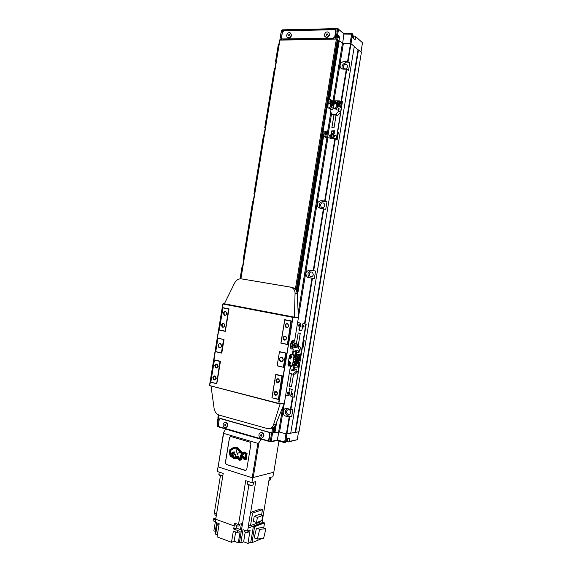 <?xml version="1.0" encoding="UTF-8"?>
<svg xmlns="http://www.w3.org/2000/svg" width="572" height="572" viewBox="0 0 572 572"><rect width="100%" height="100%" fill="white"/><g stroke="black" fill="none" stroke-linecap="round" stroke-linejoin="round"><path stroke-width="0.86" d="M334.291 133.662C333.018 133.784 332.21 134.527 331.867 135.907L332.353 137.78L334.262 138.302M343.236 66.681L343.586 68.347C345.266 69.562 346.582 69.012 347.519 66.702L347.175 65.036C345.495 63.814 344.18 64.364 343.236 66.681M320.52 205.005L321.199 207.114C322.837 208.001 324.017 207.45 324.732 205.448L324.067 203.346C322.422 202.438 321.242 202.996 320.52 205.005M309.195 273.967L310.124 276.333C311.69 277.012 312.77 276.44 313.37 274.624L312.455 272.265C310.882 271.571 309.795 272.136 309.195 273.967M286.608 411.504C286.5 412.92 287.03 413.871 288.209 414.364C289.503 414.586 290.333 413.992 290.705 412.576C290.819 411.175 290.29 410.224 289.125 409.731C287.823 409.488 286.987 410.081 286.608 411.504M265.222 127.899L264.75 127.642L265.265 127.635M254.004 193.786L263.556 134.92L264.078 134.92M276.033 61.704L275.568 61.368L276.097 61.318M264.807 127.62L274.374 68.661L274.903 68.619M254.44 193.972L253.947 193.794L254.461 193.829M243.665 259.924L243.214 259.838L252.76 201.065L253.274 201.101M243.672 259.902L243.214 259.838M240.118 278.821L241.977 267.081L242.485 267.16M334.527 132.211L331.417 133.834M330.83 134.878L330.516 136.186M330.845 138.095L331.245 138.746M329.629 138.038L331.395 138.76L335.321 139.06L337.123 140.047L338.374 132.411L337.702 132.375M334.692 131.21L331.86 131.16M338.374 132.411L337.752 132.053M328.814 98.513L338.245 40.776L339.225 40.819L343.35 43.658L350.522 43.572L347.59 61.411L344.101 61.404C340.526 62.405 339.346 64.586 340.576 67.954L342.842 69.083L346.789 69.219L348.541 70.535L349.799 62.877L346.003 62.87C342.671 63.692 341.427 65.737 342.263 69.019M349.799 62.877L347.59 61.411M302.331 347.654L302.988 347.797L304.24 340.197L303.56 340.183M302.988 347.797L302.309 347.79M334.856 138.96L324.66 201.015L321.235 200.665C317.296 201.666 316.316 203.968 318.304 207.565L325.718 209.431L326.977 201.802L323.244 201.423C319.326 202.417 318.354 204.704 320.327 208.287L320.406 208.351M326.977 201.802L324.66 201.015M323.402 208.68L313.227 270.613L309.831 270.091C305.67 271.157 304.833 273.538 307.336 277.227L314.343 278.678L315.594 271.064L311.904 270.499C307.75 271.557 306.928 273.924 309.416 277.599L310.203 277.978M315.594 271.064L313.227 270.613M287.08 408.551C284.513 411.289 284.806 413.706 287.952 415.801L291.656 416.781L292.9 409.202L290.898 409.473L287.094 408.551C282.911 407.278 281.546 415.079 285.764 416.13L289.175 417.038L286.393 433.998L290.712 433.311L354.282 46.439L350.986 43.694L348.055 61.526M291.656 416.781L289.175 417.038M295.638 432.361L299.02 431.703L361.397 52.352L358.501 49.943L295.638 432.361L290.74 433.161L295.181 432.303L358.043 49.828L358.501 49.943M284.32 403.239L279.579 432.103L286.393 433.998M279.579 432.103L273.974 432.461L275.132 425.661M273.523 432.196L273.995 432.325M218.011 417.717L271.779 432.983L273.359 432.911M217.946 414.607L218.34 415.029M275.625 61.333L278.328 44.452L278.857 44.394M279.665 40.133L336.4 39.053L337.852 39.825M337.709 40.991L338.209 40.984M350.522 43.572L350.986 43.694L352.559 34.148L344.18 34.048L338.524 29.286L337.587 29.043L281.56 30.273L280.502 35.45M354.247 46.668L358.043 49.828L354.247 46.668M227.47 425.754C227.592 424.102 226.991 423.03 225.661 422.522C224.346 422.343 223.502 423.008 223.123 424.517C223.001 426.176 223.609 427.255 224.953 427.756C226.262 427.92 227.098 427.255 227.47 425.754M225.854 427.749L227.842 425.697C227.963 424.052 227.363 422.973 226.04 422.465L225.132 422.465M263.549 436.043C263.671 434.341 263.027 433.226 261.618 432.697C260.231 432.511 259.345 433.19 258.959 434.734C258.837 436.45 259.488 437.566 260.911 438.088C262.283 438.259 263.163 437.58 263.549 436.043M261.919 438.066L263.906 435.978C264.028 434.277 263.385 433.161 261.983 432.632L260.968 432.647M261.268 434.67L260.918 435.128L261.583 436.043M260.789 435.986L261.475 436.179L261.94 435.585L261.704 434.791L261.018 434.598L260.56 435.192L261.147 435.921M260.56 435.192L260.918 435.128M225.354 424.445L225.018 424.896L225.611 425.768M224.86 425.718L225.511 425.904L225.947 425.325L225.733 424.553L225.075 424.367L224.646 424.953L225.232 425.661M224.646 424.953L225.018 424.896M219.226 426.762L267.374 440.612L268.754 439.553L269.669 433.969L268.697 432.232L220.549 418.697L219.212 419.726L218.332 425.096L219.226 426.762M267.996 440.569L269.112 439.482L270.027 433.905L269.348 432.303M267.918 440.597L271.192 441.369L277.527 440.082L285.535 442.199L284.956 442.685L285.957 442.106L286.465 439.003L289.654 438.352L289.146 441.434L288.431 441.949L287.044 441.555M289.146 441.434L297.233 439.725L288.431 441.949M285.943 433.876L284.57 442.649L277.163 440.533L270.62 441.863L217.739 426.698L217.067 425.804L217.739 426.698M284.956 442.685L284.57 442.649M278.857 431.989L277.163 440.533M217.51 423.058L218.261 417.939M272.551 433.104L271.192 441.369L270.62 441.863M271.6 432.94L270.227 441.82M218.547 418.025L217.238 426.018L218.726 426.447M273.416 432.84L274.481 432.639M285.957 442.106L285.535 442.199L289.647 417.088M217.067 425.804L218.347 417.968M217.267 422.737L218.061 417.882M297.233 439.725L298.541 431.796M225.361 462.748L226.276 464.471L245.495 470.52L246.739 469.476L250.936 443.872L249.985 442.142L230.845 436.536L229.479 437.566L225.361 462.748L226.355 464.45L245.931 470.499M223.623 433.361L223.545 432.453L225.74 429.136L261.061 439.317L258.923 442.757L257.85 443.357L223.623 433.361L218.147 466.888L252.209 477.77L273.809 472.229L278.929 441.033M223.545 432.453L218.147 466.888M253.174 477.863L258.923 442.757M252.209 477.77L257.85 443.357M218.99 524.932L217.017 524.624L216.202 523.959M235.764 525.039L236.629 525.739C238.188 526.168 239.167 526.147 239.561 525.668L239.804 524.195M244.737 530.244L244.537 531.474L245.417 532.167C246.961 532.596 247.933 532.568 248.32 532.089L248.527 530.802M215.108 513.427L214.886 514.807L216.295 515.601M247.483 484.134L248.777 484.984C250.786 485.514 252.109 485.542 252.731 485.07L252.781 485.035M247.268 483.748L248.648 484.691C250.929 485.292 252.424 485.321 253.131 484.791L253.56 482.21M268.954 480.387L270.148 480.03M268.99 480.151L270.463 479.815L270.878 477.313M219.062 474.889L220.256 475.689L222.751 476.104M219.255 472.122L218.862 474.624L222.794 475.868M256.542 522.515L261.912 520.52L262.748 515.451L257.386 517.388L256.542 522.515L253.367 521.392L254.211 516.28L259.595 514.364L262.748 515.451M257.386 517.388L254.211 516.28M261.583 515.05L262.462 509.673L260.489 509.001L250.557 512.426L248.513 524.924L250.507 525.639L260.453 521.921L260.603 521.006M262.462 509.673L252.559 513.12L250.507 525.639M252.559 513.12L250.557 512.426M263.613 538.352L265.887 528.785L259.688 529.329L257.364 539.038L263.613 538.352M257.364 539.038L254.168 537.873L256.485 528.192L262.72 527.656L265.887 528.785M259.688 529.329L256.485 528.192M263.699 528.006L264.536 522.915L254.59 526.683L253.396 526.254L250.779 542.242L247.948 543.4L250.114 530.194L247.554 531.173L243.014 529.672L240.841 542.914L243.629 541.798L245.216 532.089M254.59 526.683L251.966 542.685L250.779 542.242M264.536 522.915L263.363 522.501L253.396 526.254M251.966 542.685L261.976 538.531M262.005 522.729L248.091 528.085L248.605 524.96M235.657 531.917L234.127 541.262L238.295 542.814L240.126 531.624L237.244 532.503L233.34 531.073L231.503 542.292L217.038 536.872L219.183 523.737L215.222 522.293L223.194 473.401L217.281 471.485L218.054 466.752M234.127 541.262L231.503 542.292M215.766 533.59L214.972 533.261L216.43 524.331M215.258 522.308L213.864 530.845L215.279 531.367M215.315 521.728L213.077 520.835L213.406 518.825L215.909 517.996M217.224 524.696L215.665 534.227L217.36 534.863M247.948 543.4L243.629 541.798M240.462 529.558L237.58 530.43L233.676 529.007L236.293 528.049L240.462 529.558L241.42 523.723L238.524 524.567L234.62 523.166L234.162 525.918L215.701 519.247M236.293 528.049L236.665 525.754M233.676 529.007L234.162 525.918M216.559 513.999L214.307 513.12L220.42 475.74M215.644 519.712L213.406 518.825M250.665 512.39L255.713 481.603L251.894 482.682L245.71 480.68L238.524 524.567M273.659 472.265L272.923 476.741L269.383 477.734L261.983 522.858M247.554 531.173L248.091 528.085M251.894 482.682L252.695 477.82M238.295 542.814L239.446 542.442L248.863 485.013M239.446 542.442L240.841 542.914M237.244 532.503L237.58 530.43M218.661 330.166L218.933 328.507M218.59 330.616L218.99 327.856M291.448 348.927L291.834 349.013C289.325 349.227 290.419 340.948 292.95 340.555L294.651 340.555L298.441 317.46L297.175 293.715C296.982 291.262 295.967 289.418 294.137 288.166L292.063 287.366L241.484 278.864C238.61 278.614 236.322 279.987 234.634 282.976L224.367 303.789L222.801 303.989L209.495 385.542L278.907 403.718M292.456 342.206L292.714 340.633M291.248 348.813L292.335 348.82L292.585 347.297M292.335 348.82L293.264 349.013L292.335 354.654L290.211 354.683L289.368 356.099L287.973 364.607L288.431 366.001L290.483 365.93L288.359 365.251M270.363 428.414C272.808 428.321 274.589 427.027 275.711 424.531L284.384 403.074L290.483 365.93M218.082 366.366L216.287 367.66L215.315 365.701L217.117 364.407L218.082 366.366M218.175 366.445C216.624 368.79 215.501 368.518 214.8 365.63C216.352 363.284 217.474 363.556 218.175 366.445M279.508 381.152L277.527 382.475L276.476 380.416C276.784 379.286 277.449 378.843 278.471 379.1L279.508 381.152M279.658 381.245C277.963 383.683 276.734 383.39 275.947 380.351C277.627 377.906 278.864 378.206 279.658 381.245M226.676 313.678C226.348 314.843 225.69 315.272 224.71 314.972L223.888 313.127C224.224 311.962 224.882 311.533 225.861 311.84L226.676 313.678M226.777 313.728C225.218 316.123 224.081 315.894 223.38 313.056C224.939 310.66 226.069 310.882 226.777 313.728M216.137 378.249L214.386 379.543L213.377 377.556L215.143 376.269L216.137 378.249M216.237 378.335C214.686 380.673 213.563 380.387 212.87 377.491C214.414 375.161 215.537 375.439 216.237 378.335M286.522 338.409C286.164 339.632 285.442 340.068 284.363 339.725L283.469 337.773C283.826 336.55 284.549 336.114 285.635 336.472L286.522 338.409M286.672 338.474C284.978 340.962 283.733 340.705 282.94 337.702C284.634 335.213 285.878 335.471 286.672 338.474M224.732 325.582C224.417 326.719 223.774 327.155 222.808 326.877L221.95 325.003C222.272 323.866 222.923 323.43 223.888 323.716L224.732 325.582M224.839 325.64C223.273 328.021 222.143 327.785 221.443 324.932C222.994 322.551 224.131 322.78 224.839 325.64M288.567 325.933C288.195 327.184 287.459 327.62 286.358 327.241L285.507 325.332C285.886 324.074 286.622 323.645 287.723 324.024L288.567 325.933M288.717 325.99C287.022 328.492 285.778 328.242 284.985 325.253C286.679 322.751 287.923 323.001 288.717 325.99M277.47 393.607L275.532 394.937L274.438 392.85L276.376 391.52L277.47 393.607M277.613 393.708C275.926 396.139 274.689 395.831 273.909 392.778C275.59 390.347 276.827 390.655 277.613 393.708M222.737 305.548L209.745 384.019M284.384 403.074L280.201 403.582L273.495 424.903C272.329 427.877 270.256 429.093 267.274 428.535L219.233 415.143C216.481 414.142 214.779 411.962 214.128 408.601L211.054 386.229M278.128 399.184L271.914 397.783L278.385 399.428L281.917 376.083L275.797 374.631L272.029 397.626M216.395 383.476L210.761 382.21L216.645 383.712L219.991 361.44L214.421 360.117L210.839 382.06M287.144 344.258L280.873 343.128L287.401 344.516L290.941 321.121L284.77 319.927L280.995 342.957M224.946 331.081L219.262 330.065L225.196 331.324L228.543 309.009L222.937 307.922L219.348 329.894M290.941 321.121L284.77 319.927M228.543 309.009L222.937 307.922M291.398 320.963L287.537 344.516L291.398 320.963L284.72 319.684L280.873 343.128M281.917 376.083L275.797 374.631M219.991 361.44L214.421 360.117M282.389 375.897L278.528 399.413L282.389 375.897L275.754 374.374L271.914 397.783M280.201 403.582L278.843 403.396L292.957 317.388L298.441 317.46M291.834 349.013L293.264 349.013M224.367 303.789L294.387 317.138L295.059 293.429C295.102 291.084 294.222 289.246 292.428 287.916L290.39 287.123L241.484 278.864M229.014 308.866L225.347 331.331L229.014 308.866L222.908 307.693L219.262 330.065M220.463 361.268L216.802 383.705L220.463 361.268L214.4 359.874L210.761 382.21M292.692 318.997L278.8 401.708M279.522 351.909L286.136 353.074L279.479 351.651L277.148 365.851L283.655 367.346L277.263 365.687M286.136 353.074L283.791 367.338L285.993 353.074L279.479 351.651L277.148 365.851M217.953 338.438L224.017 339.496L217.939 338.202L215.73 351.744L221.643 353.103L215.816 351.587M224.017 339.496L221.793 353.103L223.859 339.496L217.939 338.202L215.73 351.744M283.319 359.902C281.481 362.569 280.144 362.269 279.286 358.994C281.117 356.327 282.461 356.628 283.319 359.902M285.664 353.253L283.397 367.095M283.247 359.867C282.84 361.297 281.996 361.833 280.716 361.475L279.529 359.03C279.944 357.586 280.795 357.057 282.075 357.428L283.247 359.867M283.119 360.346L282.94 358.966M221.65 346.081C219.963 348.641 218.74 348.362 217.982 345.259C219.662 342.692 220.885 342.971 221.65 346.081M223.545 339.661L221.393 352.867M221.6 346.046C221.235 347.39 220.477 347.919 219.333 347.626L218.218 345.288C218.59 343.936 219.348 343.414 220.499 343.715L221.6 346.046M222.68 305.541L210.024 384.091M290.64 344.558L291.312 346.689M293.779 342.485L292.378 342.185L291.155 343.393L290.755 345.853L291.577 347.082L292.978 347.383L292.156 346.146L292.557 343.693L293.779 342.485L294.53 343.3M290.719 357.922L290.948 356.506L290.24 357.221L290.719 357.922L290.311 357.829M289.675 364.285L289.904 362.87L289.196 363.592L289.675 364.285L289.268 364.192M290.319 357.05L291.034 357.207M289.275 363.406L289.99 363.57M293.693 346.968L292.978 347.383M294.98 343.872C294.437 343.486 294.659 343.264 295.652 343.2C296.196 343.586 295.974 343.808 294.98 343.872M294.616 344.694L295.102 345.502L294.394 346.053L293.901 345.245L294.616 344.694M296.339 347.483L295.359 345.545L296.668 343.522L297.125 343.836M294.172 347.168L293.522 345.138L294.587 343.329L294.294 342.957M296.875 343.608L295.881 343.186M297.233 347.19C296.532 346.253 296.682 345.324 297.683 344.401L297.233 347.19M290.755 345.853L292.156 346.146M291.155 343.393L292.557 343.693M297.397 346.153L297.519 345.438L297.397 346.153M294.487 346.882C295.402 347.275 295.56 347.504 294.938 347.569C294.015 347.175 293.865 346.947 294.487 346.882M293.043 354.533L292.356 354.511M289.654 365.201L291.884 365.122L292.721 363.713L294.022 355.548M293.078 354.647L292.335 354.654M303.425 327.027L302.881 326.04L303.517 325.332M302.552 326.026L302.967 326.955L304.068 326.319L303.653 325.389L302.552 326.026M299.127 326.183L298.591 325.203L299.227 324.496M298.262 325.182L298.677 326.111L299.764 325.475L299.349 324.546L298.262 325.182M292.542 364.357L296.975 365.379L297.826 367.11L298.477 363.163L296.725 360.246C298.055 360.389 298.906 359.731 299.278 358.279L300.136 358.265C299.771 359.695 298.934 360.353 297.619 360.231L299.857 360.732L305.87 324.152L303.096 323.616L302.366 324.188L301.909 326.969L302.409 327.792L301.666 330.859M301.751 330.838L299.385 330.359L299.957 326.912M297.604 322.551L300.186 323.08L300.522 323.831L300.064 326.612L299.342 327.184L298.884 329.958L301.587 330.859M300.393 326.626L300.851 323.852L300.514 323.101L297.612 322.508M305.87 324.152L303.096 323.616M306.192 324.174L294.187 397.233L291.062 396.568L290.612 395.731L292.249 389.639L289.568 388.624L288.974 392.077L289.668 388.645M297.111 360.374L300.186 360.725L293.858 397.268M298.291 332.968L300.257 333.326L298.291 332.968M296.847 359.731C297.926 359.895 298.627 359.388 298.942 358.208L297.883 356.027L296.768 355.956M293.536 358.73L294.644 357.264L294.222 355.577M297.84 346.646L299.463 349.907L299.042 352.459L298.234 350.765L297.19 350.765M298.005 346.267L299.699 346.282L301.508 349.907L299.463 349.907M293.314 351.909L293.007 353.811L293.801 355.469L295.581 354.368L295.888 352.466L295.109 350.815L293.314 351.909M294.802 355.469L296.553 354.361L296.868 352.459L296.082 350.808L295.088 350.8M292.428 354.111L293.021 353.11L293.093 350.043M294.766 355.505L296.596 354.368L296.911 352.474L296.103 350.765L295.03 350.779M296.317 356.964L295.796 357.65L296.618 358.73M295.367 357.657L295.667 358.63L296.553 358.823L297.14 358.051L296.839 357.078L295.953 356.878L295.367 357.657L295.796 357.65M296.096 358.615L295.667 358.63M296.596 354.368L299.928 354.34L298.355 355.548M297.161 355.562L296.775 355.477M296.725 360.246L293.407 359.509L296.725 360.246M299.928 354.34L299.278 358.279M300.136 358.265L301.508 349.907M299.699 346.282L298.184 345.96M288.116 394.072L287.451 393.028L287.945 392.385M287.115 393.064L287.659 394.079L288.61 393.429L288.066 392.413L287.115 393.064M292.378 395.13L291.706 394.079L292.199 393.436M291.37 394.115L291.913 395.138L292.871 394.487L292.328 393.472L291.37 394.115M285.678 395.223L288.073 395.824L288.788 395.281L289.003 392.085M289.339 392.056L289.125 395.245L288.424 395.788M291.405 386.508L289.554 386.193M292.742 363.592L293.844 362.126L293.279 360.288M296.067 364.607L298.141 363.091L297.061 360.896L295.946 360.839M295.903 371.593L293.064 374.202L295.138 374.088L297.962 371.493L295.903 371.593L296.317 369.04L294.544 370.177L293.436 370.227M293.064 374.202L289.289 373.194M293.15 369.169L293.465 367.267L292.628 365.579L290.891 366.681L290.576 368.582L291.427 370.277L294.13 369.126L294.444 367.231L293.608 365.544L292.614 365.572L293.608 365.544M292.421 370.234L294.13 369.126M292.392 370.277L294.172 369.133L294.487 367.238L293.629 365.501L292.557 365.551M290.025 368.733L290.898 365.158M295.51 361.847L294.995 362.526L295.824 363.62M294.866 363.513L295.753 363.713L296.339 362.941L296.039 361.969L295.152 361.769L294.566 362.541L295.295 363.499M294.995 362.526L294.566 362.541M292.399 364.636L295.552 365.351L294.73 365.458M297.976 360.353L299.335 363.141L297.962 371.493M329.93 136.3L329.722 135.585L330.752 134.792M329.415 135.421L329.594 136.1L330.959 135.5L330.78 134.82L329.415 135.421M334.327 136.544L334.12 135.829L335.163 135.028M333.819 135.657L333.991 136.343L335.371 135.743L335.192 135.064L333.819 135.657M324.267 131.117L323.895 131.095C322.88 132.339 322.801 133.633 323.645 134.985L325.346 135.078C324.503 133.726 324.589 132.425 325.597 131.188L325.976 131.21M329.358 99.835L328.993 99.828C328.106 100.786 327.97 102.023 328.571 103.539M330.587 102.159L330.566 101.53M330.544 101.573L331.066 102.874L331.352 101.122L330.909 100.836L330.544 101.573M330.773 101.101L331.352 101.122M330.609 102.116L331.431 102.138M325.439 133.433L325.439 132.833M325.397 132.904L325.933 134.155L326.219 132.397L325.768 132.153L325.397 132.904M325.661 132.368L326.219 132.397M325.482 133.362L326.297 133.405M331.581 113.499L327.592 137.78L330.416 137.938L331.159 137.273L331.56 130.959L334.448 130.759L333.19 137.938L336.701 138.438L333.497 138.109M331.431 134.134L331.86 131.131L334.684 130.924M331.66 134.284L331.46 137.437L330.716 138.102L326.04 137.537L322.086 135.407L321.886 134.527L327.999 98.455L328.607 98.484L322.515 134.563L322.715 135.435L327.592 137.78M330.873 99.843L327.999 98.455M340.569 101.416L342.449 101.473L336.4 138.274M332.968 101.115L332.589 101.451M331.46 100.222L332.668 100.994M342.449 101.473L336.701 138.438M333.891 127.77L331.896 127.556L333.891 127.77M335.964 115.165L334.098 114.879M333.154 104.569L333.69 104.983M336.229 103.718L336.014 101.823L335.271 101.337M338.717 105.284L340.79 103.41L340.454 101.966L339.711 101.473M338.674 111.168L335.75 114.243L337.623 115.394L340.533 112.341L338.674 111.168L339.096 108.601C338.531 110.031 337.709 110.382 336.636 109.652L335.299 108.809M333.919 115.251L331.924 114.093L330.058 110.854L330.33 109.188M336.229 106.807L336.286 103.775C335.235 103.06 334.434 103.403 333.884 104.798L333.833 107.829C334.885 108.537 335.678 108.201 336.229 106.807L337.115 107.364L337.43 105.455L336.586 103.975M334.427 108.201L334.72 108.387C335.771 109.095 336.565 108.759 337.115 107.364M330.294 106.599L330.344 103.582C329.3 102.881 328.514 103.225 327.97 104.612L327.928 107.636C328.964 108.33 329.751 107.986 330.294 106.599L331.188 107.164L331.503 105.262L330.659 103.782M328.507 107.994L328.821 108.194C329.858 108.887 330.652 108.544 331.188 107.164M334.606 108.315L334.684 108.423C335.771 109.159 336.593 108.802 337.158 107.364L337.473 105.455L337.208 104.311L336.472 103.897M328.707 108.122L328.786 108.23C329.858 108.945 330.673 108.587 331.231 107.164L331.546 105.262L331.274 104.111L330.544 103.711M329.393 108.601L330.759 109.445C331.824 110.16 332.639 109.81 333.19 108.394L333.505 106.499L332.639 104.976M338.831 102.152L338.216 102.131L337.616 102.996L337.845 103.639M339.06 102.796L338.746 101.902L337.83 101.873L337.223 102.738L337.537 103.632L338.46 103.661L339.06 102.796M337.616 102.996L337.223 102.738M338.216 102.131L337.83 101.873M334.391 102.016L333.783 101.995L333.19 102.853L333.412 103.503M334.62 102.66L334.305 101.766L333.39 101.737L332.79 102.602L333.104 103.496L334.019 103.525L334.62 102.66M333.19 102.853L332.79 102.602M333.783 101.995L333.39 101.737M339.625 105.87L340.49 107.386L341.141 103.418L340.719 101.587L339.318 100.894L334.548 100.836M340.647 101.501L341.491 102.095L341.92 103.925L340.533 112.341M332.597 104.948L333.848 104.991M332.275 104.748L332.382 104.068M331.924 114.093L335.75 114.243M336.057 115.337L337.623 115.394M325.368 36.923C327.27 37.952 328.693 37.216 329.622 34.72L328.743 32.368M329.315 34.47L328.943 32.611C327.048 31.224 325.554 31.875 324.467 34.556L324.846 36.436C326.741 37.802 328.228 37.144 329.315 34.47M287.587 37.609C289.382 38.517 290.705 37.781 291.556 35.407L290.626 33.047M291.227 35.164L290.812 33.255C289.01 32.039 287.623 32.704 286.643 35.242L287.072 37.166C288.867 38.367 290.254 37.695 291.227 35.164M289.196 34.513L289.589 34.799L288.531 34.913L288.402 35.707M289.06 34.413L288.274 35.607L288.803 35.993L289.589 34.799M327.141 33.805L327.584 34.098L326.448 34.22L326.319 35.021M327.02 33.705L326.19 34.928L326.755 35.328L327.584 34.098M281.531 37.616L281.76 38.617L282.489 38.953L333.254 38.167L334.756 36.737L335.685 31.095L335.499 30.137L334.641 29.708L283.819 30.802L282.418 32.182L281.531 37.616M282.153 38.896L282.918 39.261L333.655 38.488L335.156 37.058L336.079 31.424L335.492 30.13M283.104 31.067L282.261 32.289L281.209 39.868M281.603 38.353L281.352 39.868M335.886 30.159L335.414 30.03M334.999 39.075L336.122 31.188L335.936 30.23L335.106 29.801M352.924 34.463L352.159 33.569L352.924 34.463L352.409 37.602L355.119 39.911L355.634 36.794L355.112 36.115L353.653 36.136M338.96 40.719L339.461 37.666L339.182 36.243L338.131 35.371L337.501 36.057L336.994 39.132M337.73 40.841L338.231 40.834M279.887 39.89L281.56 30.273L282.246 29.837L337.737 28.6L343.958 33.612L351.773 33.469L350.05 43.579M351.773 33.469L352.159 33.569M355.112 36.115L362.512 42.721L355.634 36.794M343.958 33.612L342.621 43.529M338.131 28.7L338.524 29.286L336.915 39.111M337.737 28.6L335.964 38.932L336.436 39.053M334.849 38.946L335.964 38.932M280.015 39.761L281.038 39.747M362.512 42.721L360.982 52.009M235.271 456.921L235.357 455.305M235.199 455.14L235.156 456.964L235.578 456.413L235.278 455.126M234.019 457.099L238.46 456.513L238.138 455.984L238.324 456.542M235.964 456.885L235.206 457.243M246.418 453.903L244.909 452.681L246.553 453.875L245.731 458.78L246.553 453.875M242.185 456.456L241.434 459.38L241.877 456.628M231.896 455.369L231.188 456.628L231.767 456.07M244.909 452.681L243.508 453.675L242.457 453.396L236.758 447.518L234.985 447.604L236.894 447.49L242.592 453.367L243.572 453.632M244.258 459.445L242.299 457.142L244.122 459.48L246.203 459.387M244.122 459.48L246.196 459.416L247.09 453.56L244.773 451.93L243.658 452.774L244.823 451.966M231.925 456.999L231.067 457.028L230.216 455.72L229.529 452.952L229.987 449.649L234.198 447.082M233.576 458.387L232.182 456.578L233.447 458.422L235.828 458.765L238.066 458.286L239.453 460.288L241.82 459.824L242.163 457.171M241.749 456.663L242.156 456.427L244.273 458.851L245.731 458.78M234.985 447.604L233.09 448.205L230.294 450.164L229.837 453.196L231.188 456.628M231.631 456.098L231.817 455.083L233.519 457.829L235.75 458.186L238.209 457.643L239.489 459.673L241.305 459.409M233.59 448.62L230.795 450.407L230.545 453.818L231.188 455.627L231.36 453.281L231.395 453.939L232.139 452.273L232.296 453.653L232.918 451.944L233.011 452.888L234.062 451.623L234.42 453.224L234.077 452.96L233.662 453.882L233.24 453.653L233.14 454.282L232.275 454.404L233.469 456.742L233.676 455.183L234.448 454.261L235.421 454.626L236.064 456.42L238.138 455.984M233.569 456.671L232.332 454.919M232.525 454.84L232.275 454.404M232.704 454.597L232.69 454.068M233.14 454.282L233.119 453.718M233.562 453.932L233.533 453.403M233.977 453.589L233.969 453.053M234.384 453.253L234.062 451.623M233.147 452.802L233.133 451.887M232.396 453.26L232.211 452.781M231.517 453.667L231.36 453.281M231.302 455.541L230.68 453.789L230.795 450.407M231.017 450.264L233.54 448.627M233.834 457.178L235.256 457.621L238.538 457.028L239.611 458.958L240.869 458.787L240.233 457.664L241.048 457.543L240.369 456.699L241.248 456.027L240.526 455.462L241.405 454.754L240.74 453.961L241.548 453.739L242.221 454.969L241.141 455.627L242.421 455.476L244.408 458.108L245.288 457.943L244.816 457.307L245.417 456.999L244.959 456.406L245.538 456.098L245.109 455.505L245.81 453.989L245.324 453.339L243.679 454.268L242.414 454.054L236.679 447.876L234.398 448.341L235.442 447.99M243.679 454.268L245.202 453.303M245.767 454.225L245.295 454.325M245.66 455.155L245.145 455.248M245.538 456.098L244.995 456.199M245.417 456.992L244.845 457.099M245.288 457.929L244.694 458.022M244.544 458.079L242.421 455.476M241.27 455.598L242.356 454.94L241.548 453.739M241.541 453.81L240.74 453.961M241.348 455.083L240.569 455.233M241.191 456.342L240.397 456.492M241.048 457.536L240.233 457.664M240.869 458.787L240.09 458.958M240.083 459.009L239.611 458.958M239.768 458.765L238.674 456.999L234.041 457.428M235.929 456.449L238.009 456.013M235.8 456.256L235.421 454.626M235.292 454.654L234.756 454.247M237.516 453.103L240.54 452.738L236.565 448.505L235.914 448.784L237.301 454.347L237.645 453.074L237.409 454.375M239.382 452.695L237.645 453.074M240.54 452.738L238.781 450.929M236.565 448.505L238.91 450.9M233.447 458.422L235.693 458.794L237.931 458.322L239.453 460.288M239.318 460.317L241.82 459.824M243.658 452.774L242.642 452.659L236.958 447.075L234.091 447.104L229.851 449.678L229.393 452.981L230.08 455.748L230.931 457.057L232.053 456.613M230.437 436.507L229.551 437.551L225.44 462.734M334.534 132.168L332.654 131.102M346.003 62.87L344.101 61.404M323.244 201.423L321.235 200.665M311.904 270.499L309.831 270.091M288.031 415.823L285.85 416.151M335.321 139.06L325.125 201.108M323.866 208.766L313.699 270.692M312.441 278.342L304.947 323.931M292.943 397.039L290.898 409.473M346.789 69.219L341.498 101.444M346.325 69.105L341.019 101.43M343.35 43.658L333.976 100.758M327.87 137.945L298.434 317.274M292.478 396.925L290.426 409.416M311.969 278.264L304.483 323.845M342.421 43.422L332.954 101.108M326.927 137.816L298.198 312.863M282.704 407.228L278.643 431.996M339.225 40.819L329.672 99.063M323.573 136.207L297.311 296.26M276.641 422.236L274.925 432.682M338.76 40.705L329.229 98.777M323.13 135.964L297.19 294.029M275.826 424.252L274.446 432.632M338.445 40.712L328.943 98.599M322.837 135.807L297.075 292.814M275.332 425.325L274.145 432.546M322.701 135.736L296.997 292.406M292.957 317.002L292.9 317.381M337.873 39.718L328.235 98.463M322.165 135.442L296.611 291.191M292.392 316.895L292.335 317.274M274.388 426.626L273.352 432.975M337.344 39.289L296.16 290.29M291.813 316.788L291.756 317.16M273.688 427.263L272.737 433.09M336.4 39.053L295.367 289.21M290.869 316.602L290.805 316.981M272.608 427.928L271.779 432.983M279.915 39.89L240.905 278.8M236.429 306.22L236.372 306.578M218.676 414.957L218.189 417.925M263.721 134.899L254.104 193.794M252.917 201.065L243.322 259.845M242.135 267.103L240.219 278.807M235.764 306.091L235.707 306.456M278.493 44.394L275.733 61.318M274.539 68.619L264.907 127.613M235.664 306.077L235.607 306.435M286.036 441.62L287.173 441.327L287.594 438.774M269.669 433.969L270.027 433.905M268.754 439.553L269.112 439.482M273.495 424.903L275.711 424.531M295.059 293.429L297.175 293.715M290.39 287.123L292.063 287.366M293.186 317.045L223.044 303.668M292.957 317.388L222.801 303.989M278.843 403.396L209.495 385.542M289.024 365.472C288.031 364.335 288.209 363.041 289.568 361.59L290.24 362.14M289.318 365.243C288.467 364.164 288.645 363.056 289.868 361.919C290.719 362.998 290.533 364.107 289.318 365.243M290.068 359.102C289.082 357.958 289.26 356.671 290.605 355.226L291.277 355.777M290.361 358.88C289.511 357.786 289.697 356.678 290.912 355.548C291.763 356.642 291.577 357.75 290.361 358.88M294.308 340.547L293.965 342.649M293.35 340.526L293.057 342.328M294.744 357.521C296.11 355.541 297.111 355.763 297.762 358.186C296.396 360.16 295.388 359.938 294.744 357.521M294.666 357.479C295.038 356.17 295.817 355.691 296.99 356.041L298.048 358.222C297.669 359.523 296.897 360.002 295.731 359.666L294.659 357.5L295.731 359.666M295.888 352.466L296.868 352.459M295.581 354.368L296.553 354.361M292.9 351.229L293.329 351.222M292.592 353.11L293.021 353.11M296.911 352.474L299.042 352.459M296.954 363.077C295.588 365.05 294.587 364.822 293.944 362.405C295.309 360.432 296.31 360.653 296.954 363.077M297.24 363.113C296.875 364.4 296.11 364.886 294.952 364.564L293.858 362.376C294.23 361.068 295.002 360.589 296.167 360.918L297.24 363.113M293.465 367.267L294.444 367.231M294.172 369.133L296.317 369.04M290.183 367.753L290.619 367.739M290.269 365.88L290.926 365.858M295.552 365.351L296.754 365.308M297.826 367.11L294.487 367.238M299.335 363.141L298.477 363.163M325.568 134.878C324.774 133.19 324.96 132.039 326.133 131.431C326.919 133.119 326.734 134.27 325.568 134.878M330.702 103.582C329.922 101.809 330.115 100.665 331.267 100.136C332.046 101.902 331.86 103.046 330.702 103.582M330.166 103.41C329.701 101.859 329.88 100.686 330.702 99.878L331.116 99.914M331.252 103.482L330.902 103.818C331.967 102.688 332.082 101.401 331.231 99.971L328.993 99.828M326.097 134.77L325.346 135.078M328.357 98.999L327.72 98.977M322.715 135.435L322.086 135.407M322.515 134.563L321.886 134.527M332.21 103.797L332.075 104.619M330.83 112.191L326.662 137.573M334.091 104.211C332.797 104.526 332.153 103.982 332.16 102.581C333.548 100.407 334.584 100.443 335.256 102.681L334.956 103.453M332.067 102.588C332.804 100.794 333.848 100.365 335.192 101.294L335.335 103.375M333.941 104.569L332.403 104.097L332.06 102.638M336.937 104.068L336.586 102.717C337.988 100.536 339.024 100.572 339.704 102.817C339.217 104.247 338.374 104.733 337.18 104.276M336.493 102.724C337.244 100.922 338.295 100.493 339.646 101.437L339.982 102.881L337.902 104.762M336.643 103.932L336.486 102.774M336.543 104.89L337.43 105.455M330.609 104.697L331.503 105.262M337.158 107.364L339.096 108.601M331.231 107.164L333.19 108.394M331.546 105.262L333.505 106.499M340.49 107.386L337.473 105.455M341.92 103.925L341.141 103.418M352.738 35.586L353.682 36.486L352.774 35.364M352.767 35.392L353.167 35.65M335.685 31.095L336.079 31.424M334.756 36.737L335.156 37.058M333.254 38.167L333.655 38.488M282.489 38.953L282.918 39.261M337.466 36.272L339.182 36.243M337.23 37.702L339.461 37.666M332.353 137.78L333.397 138.352M343.586 68.347L344.373 68.94M321.199 207.114L322.508 207.586M310.124 276.333L311.647 276.605M288.209 414.364L289.747 414.135M331.081 138.724L329.844 138.052M341.856 68.912L340.576 67.954M320.327 208.287L318.304 207.565M309.416 277.599L307.336 277.227M287.952 415.801L285.764 416.13M338.245 40.776L328.771 98.484M322.665 135.714L296.968 292.299M292.921 316.995L292.857 317.374M275.075 425.754L273.974 432.461M337.909 39.783L328.278 98.463M322.208 135.464L296.639 291.27M292.435 316.902L292.378 317.281M274.446 426.569L273.395 432.947M279.579 39.997L240.59 278.793M236.114 306.163L236.057 306.52M218.375 414.829L217.896 417.767M278.328 44.452L275.568 61.368M252.76 201.065L243.164 259.824M241.977 267.081L240.061 278.821M235.614 306.063L235.557 306.428M274.374 68.661L264.75 127.642M263.556 134.92L253.947 193.794M225.661 422.522L226.04 422.465M261.618 432.697L261.983 432.632M286.722 441.734L287.173 441.355M247.268 483.769L247.669 481.317M235.757 525.06L235.993 523.659M216.402 522.722L216.202 523.981M218.626 327.985L219.04 327.835M216.287 367.66L217.188 367.624M277.527 382.475L278.693 382.389M224.71 314.972L225.618 315.036M214.386 379.543L215.287 379.493M284.363 339.725L285.542 339.754M222.808 326.877L223.716 326.919M286.358 327.241L287.537 327.306M275.532 394.937L276.691 394.816M292.428 287.916L294.137 288.166M293.157 317.052L223.008 303.668M280.716 361.475L282.16 361.44M219.333 347.626L220.442 347.633M289.175 365.451C290.705 363.928 290.883 362.648 289.711 361.597L288.51 361.354M290.218 359.087C291.749 357.564 291.927 356.277 290.755 355.233L289.768 355.04M292.056 342.506L291.234 342.328M296.782 343.536L295.745 343.171L294.23 343.55M297.783 344.423L296.804 343.55M295.173 347.59L295.917 347.583M298.169 332.983L296.46 343.364M297.883 356.027L296.99 356.041C295.803 355.698 295.016 356.184 294.637 357.486M295.109 350.815L296.082 350.808M296.103 350.765L298.234 350.765M300.257 333.326L298.169 346.06M296.904 355.477L295.81 355.491M289.425 386.243L291.463 373.831M297.061 360.896L296.167 360.918C294.98 360.596 294.208 361.075 293.836 362.362L294.952 364.564M291.513 386.586L293.55 374.174M293.629 365.501L296.975 365.379M325.718 135.099C326.841 133.97 326.962 132.69 326.09 131.267L323.895 131.095M331.896 127.556L333.998 114.75M336.014 101.823L335.192 101.294C333.812 100.357 332.754 100.794 332.039 102.61L332.403 104.097M340.454 101.966L339.646 101.437C338.252 100.486 337.194 100.922 336.465 102.745L336.636 103.932M336.286 103.775L337.173 104.347M330.344 103.582L331.238 104.147M333.998 127.878L336.1 115.079M333.233 105.355L331.274 104.111M337.208 104.311L340.226 106.256M340.719 101.587L341.491 102.095M335.499 30.137L335.893 30.466M353.367 38.424L353.682 36.486"/></g></svg>
